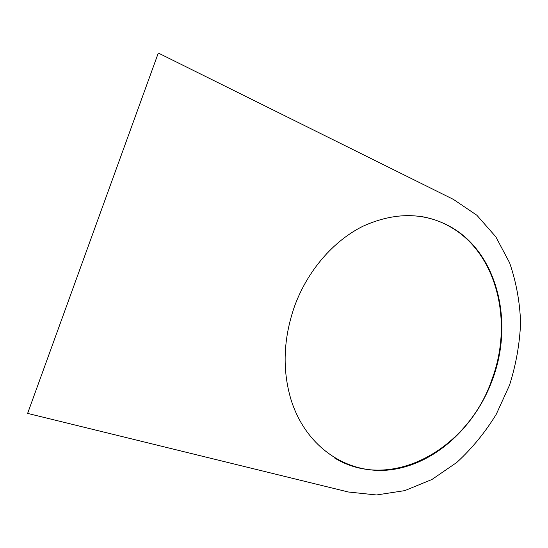 <?xml version="1.0" encoding="UTF-8"?>
<svg xmlns="http://www.w3.org/2000/svg" width="548" height="548" viewBox="0 0 548 548"><rect width="100%" height="100%" fill="white"/><g stroke="black" fill="none" stroke-linecap="round" stroke-linejoin="round"><path stroke-width="0.82" d="M27.619 413.404L158.304 53.026L27.619 413.404L348.323 491.994L376.49 494.974L404.78 490.618L431.913 479.514L456.799 462.444C472.006 448.463 485.165 432.399 496.283 414.247L509.517 385.203C515.997 364.749 519.689 343.959 520.6 322.841C519.853 301.873 516.189 281.864 509.606 262.8L495.824 236.818L476.897 215.275L453.443 199.41L158.304 53.026M294.447 306.544C307.497 270.548 333.67 240.531 363.536 225.954C395.053 211.932 424.063 212.213 450.572 226.79C497.536 253.101 513.949 321.936 492.679 379.045C476.041 425.337 437.16 462.348 393.889 469.328C350.782 476.322 306.702 449.613 291.07 399.821C282.165 370.037 283.289 338.945 294.447 306.544M418.343 216.097C429.735 217.618 440.304 221.159 450.052 226.721C497.002 253.012 513.421 321.799 492.159 378.86C469.122 448.339 391.519 493.008 334.376 457.861M450.572 226.79L450.052 226.721"/></g></svg>
